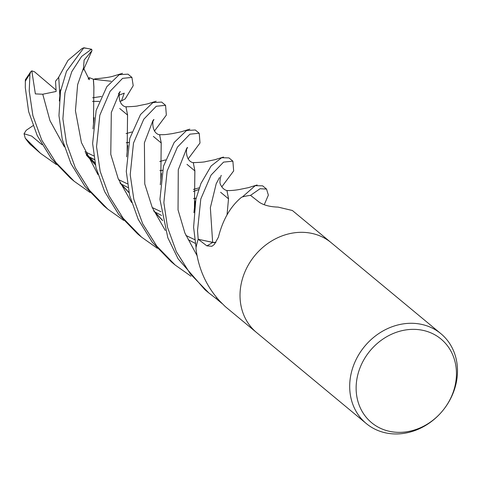 <?xml version="1.0" encoding="UTF-8"?>
<svg xmlns="http://www.w3.org/2000/svg" width="481" height="481" viewBox="0 0 481 481"><rect width="100%" height="100%" fill="white"/><g stroke="black" fill="none" stroke-linecap="round" stroke-linejoin="round"><path stroke-width="0.72" d="M245.581 270.376A58.399 50.577 -50.3 0 0 256.632 332.599A58.399 50.577 -50.3 0 1 245.581 270.376A58.399 50.577 -50.3 0 1 331.199 242.701L440.873 333.67A58.399 50.577 -50.3 0 1 451.93 395.893A58.399 50.577 -50.3 0 1 442.52 410.906A58.399 50.577 -50.3 0 1 366.312 423.569A58.399 50.577 -50.3 0 1 355.255 361.339A58.399 50.577 -50.3 0 1 440.873 333.67M331.072 242.598L292.364 210.492L278.12 207.113C270.214 206.866 263.991 205.279 259.445 202.357L250.529 195.37A58.399 50.577 -50.3 0 0 242.009 197.036A7.894 6.836 129.7 0 1 241.366 197.42A973.159 231.187 -134.3 0 1 241.215 197.529C230.357 206.656 222.745 219.889 218.392 237.229L214.322 244.45L211.868 246.296L206.836 245.845L198.208 239.249L212.626 242.412A12.614 10.925 129.7 0 0 215.783 242.616M256.511 332.497L225.234 306.559L220.051 301.383C206.71 286.916 198.707 269.528 196.038 249.212L195.983 247.943A58.399 50.577 -50.3 0 1 198.208 239.249M222.162 303.625L216.035 298.497L216.654 297.589M451.274 396.933A54.353 47.072 -50.3 0 1 442.52 410.906A54.353 47.072 -50.3 0 1 377.507 426.773A54.353 47.072 -50.3 0 1 361.303 364.778A54.353 47.072 -50.3 0 1 428.487 331.92A54.353 47.072 -50.3 0 1 451.274 396.933M242.009 197.036L241.215 197.529M157.341 248.304L141.492 237.097L123.07 218.146L109.037 195.857L100.18 171.398L96.543 146.765L99.826 115.206L110.101 91.306L122.589 78.355L131.908 77.405L133.207 85.69L125.204 98.882L121.416 100.974L124.272 93.14L119.168 95.124M131.908 77.405L127.982 74.152L119.246 74.681L106.824 86.676L96.158 110.408L92.623 143.512L95.947 167.43L104.563 191.45L118.603 214.273L137.566 233.844L141.492 237.097M123.683 220.388L107.828 209.181L89.406 190.229L75.379 167.941L66.522 143.476L62.885 118.843L64.929 92.983L71.795 71.633L81.62 56.445L91.342 49.321L91.691 49.284L91.985 50.619L84.127 60.059L83.496 68.025L89.28 79.726L89.328 77.657L93.332 79.179L93.873 87.097L93.512 122.877M58.73 77.098L68.019 60.341L82.023 48.539L83.868 47.769L66.498 71.332L60.498 91.48L58.965 115.596L62.289 139.52L70.905 163.534L84.945 186.357L103.92 205.94M165.566 105.321L161.64 102.068L152.91 102.591L140.488 114.58L129.816 138.318L126.287 171.434L129.605 195.352L138.221 219.372L152.267 242.19L171.23 261.766L175.15 265.019L156.752 246.092L142.701 223.779L133.838 199.314L130.207 174.681L133.49 143.116L143.765 119.216L156.259 106.265L165.566 105.321L166.348 115.085L154.461 131.036M190.999 276.22L175.15 265.019M90.025 192.472L74.17 181.265L55.82 162.398L41.799 140.193L32.894 115.699L29.227 90.933L29.942 74.092L30.832 71.621L31.812 70.875L35.366 93.897L42.755 94.228L56.151 91.468L55.525 81.241L58.724 77.267M30.832 71.621L25.355 79.75L25.313 87.686L28.632 111.604L37.241 135.618L51.287 158.435L70.256 178.018M232.882 161.159L228.962 157.906L221.627 157.726L211.081 166.041L200.914 183.538L195.857 199.356L193.609 227.266L196.068 247.499A58.399 50.571 -50.3 0 1 198.202 239.273L197.523 230.519L200.793 198.984L211.039 175.12L223.557 162.121L232.882 161.159L233.664 170.923L221.777 186.868M216.035 298.497L208.814 292.935L190.356 273.936L176.377 251.737L167.514 227.291L163.865 202.597L167.135 171.068L177.423 147.138L189.917 134.187L199.224 133.243L195.304 129.99L186.568 130.513L174.14 142.508L163.48 166.24L159.945 199.35L167.827 237.758L178.066 258.778L204.888 289.682M56.367 164.556L40.512 153.349L25.234 138.143L24.05 133.754L31.686 136.087L41.991 144.691M30.111 144.264L40.506 153.343M262.632 185.834L255.231 185.672L242.442 196.921A58.399 50.571 -50.3 0 1 250.511 195.376L260.047 188.738L266.54 189.075L268.362 195.112L264.225 204.78M215.849 242.52L212.638 242.34L201.497 239.971M93.26 79.251L111.015 81.253M93.422 79.082L93.903 86.887L93.476 123.226M120.202 183.243L128.974 192.695M154.617 211.826L161.586 215.44M119.961 182.714L128.92 192.46M126.269 142.755L128.776 142.454M159.602 134.716L161.219 142.743L160.792 179.064M126.262 142.683L128.794 142.382M153.361 136.412L161.189 142.959L160.828 178.716M228.505 198.809L220.629 192.268M196.11 198.22L193.584 198.515M95.262 164.544L86.297 154.792M58.724 77.098L59.818 95.31M86.544 155.321L95.316 164.779M120.959 183.91L127.928 187.524M193.59 198.587L196.092 198.286M226.918 190.548L228.535 198.593L227.044 214.742M88.612 156.559L94.246 159.451M159.926 170.599L162.452 170.304M186.977 164.346L194.847 170.881L194.486 206.632M88.907 156.872L94.27 159.602M159.926 170.671L162.434 170.37M193.26 162.632L194.877 170.665L194.45 206.98M199.224 133.243L200.006 143.001L188.119 158.952M119.721 108.484L127.531 115.025L127.17 150.806M153.619 210.63L162.578 220.376M125.944 106.8L127.561 114.809L127.134 151.148M153.866 211.159L162.632 220.611M188.281 239.742L195.25 243.356M91.985 50.619L83.417 69.967M31.812 70.875L34.494 71.759L56.024 90.067M59.584 93.092L60.011 93.458M24.05 133.754L26.19 130.309L33.033 125.679M121.416 100.974L119.805 101.293M101.389 96.501L92.647 97.787M99.266 101.407L92.496 101.371M89.328 77.657L88.137 79.022M212.626 242.412A985.593 234.145 -134.3 0 1 206.836 245.845M83.64 47.98A58.399 50.577 -50.3 0 1 91.342 49.321M25.265 81.451A58.399 50.577 -50.3 0 1 29.942 74.092M30.67 144.853A58.399 50.577 -50.3 0 1 25.86 138.961M83.496 68.025L77.639 84.614L75.439 110.75L81.421 142.592L97.968 174.603M153.571 120.454L152.874 120.719L144.396 142.815L144.769 183.964L152.224 207.473L165.284 230.441M42.755 94.228L49.976 120.653L64.31 146.693M193.392 191.45L198.563 189.622M219.498 177.555L216.203 183.748L210.359 207.726L212.638 242.334M187.229 148.376L186.634 148.491L178.277 169.787L178.042 209.902L184.896 233.026L197.198 255.904M118.5 93.825L119.949 91.775L111.315 112.476L110.774 154.335L118.194 178.679L131.626 202.525M256.632 332.599L366.312 423.569M107.828 209.181L103.908 205.928M74.17 181.265L70.25 178.012M208.814 292.935L204.894 289.682M122.523 73.304L113.642 76.022C110.949 77.032 104.624 77.988 94.649 78.89M94.138 117.689L92.971 128.92M160.991 211.694L152.255 207.551M189.839 129.136L181.024 131.836L172.084 133.67C165.338 134.596 165.861 134.698 159.644 134.716M161.46 173.533L160.281 184.782M160.251 134.878C151.226 134.067 152.206 118.711 153.998 119.571M153.589 120.208L152.573 121.152M131.89 131.986L126.076 133.604M227.573 190.71C224.525 190.097 222.234 188.155 220.719 184.89C218.747 182.558 221.176 174.711 221.302 175.433L221.296 175.445M199.212 187.818L193.398 189.436M127.327 183.778L118.591 179.629M94.901 162.867L85.516 153.042M60.474 89.779L59.313 100.986M257.155 184.969L248.412 187.656L239.37 189.508C234.728 190.326 230.591 190.668 226.96 190.548M193.909 162.794C184.902 161.887 185.828 146.765 187.65 147.505L187.65 147.511M165.548 159.902L159.74 161.52M93.669 155.862L84.933 151.713M223.497 157.053L214.718 159.746L205.694 161.598C204.623 162.043 200.493 162.386 193.302 162.632M195.124 201.449L193.939 212.716M126.599 106.962C117.538 106.127 118.566 90.777 120.352 91.637M119.919 92.298L118.903 93.236M194.649 239.616L185.913 235.468M156.181 101.22L147.33 103.932L138.263 105.778C137.139 106.223 133.045 106.56 125.986 106.8M127.802 145.611L126.623 156.848M91.691 49.284L83.868 47.769M30.393 144.583L25.234 138.143M266.54 189.075L262.62 185.828"/></g></svg>

